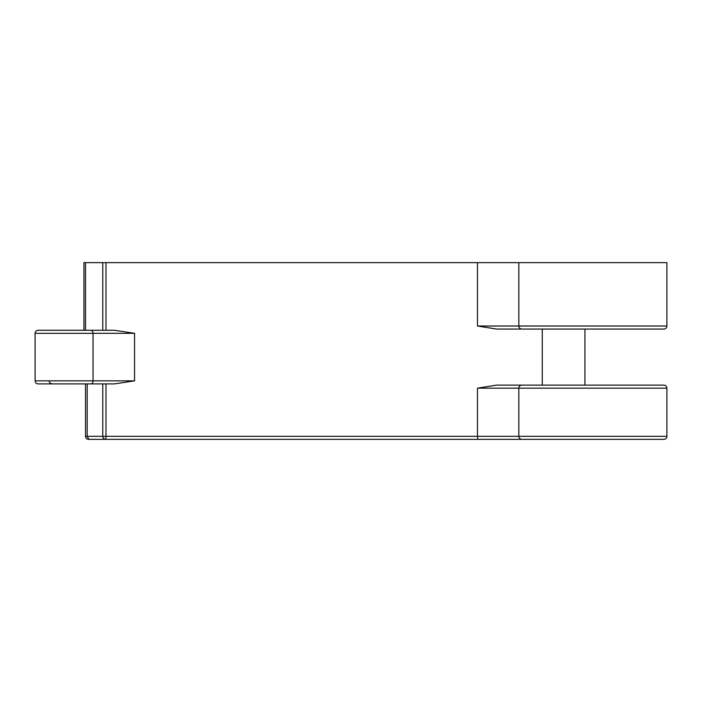 <?xml version="1.0" encoding="UTF-8"?>
<svg xmlns="http://www.w3.org/2000/svg" width="702" height="702" viewBox="0 0 702 702"><rect width="100%" height="100%" fill="white"/><g stroke="black" fill="none" stroke-linecap="round" stroke-linejoin="round"><path stroke-width="1.05" d="M35.1 333.327L93.05 333.327A3.045 2.15 90 0 0 90.9 330.282L114.479 330.282L134.565 333.327L93.05 333.327L93.05 380.861L35.1 380.861L35.1 333.327A3.045 3.045 0 0 1 38.145 330.282L90.9 330.282L85.504 330.282L85.504 262.645L83.933 262.645L83.933 330.282M54.651 330.282L38.145 330.282M523.174 439.355L88.873 439.355L87.197 436.302L102.773 436.302L102.773 383.906M85.512 436.302L87.197 436.302L87.197 383.933L85.504 383.933L85.512 436.302A3.045 3.045 0 0 0 88.566 439.355L106.081 439.355M478.387 439.355A3.045 0.913 -90 0 1 477.474 436.302L666.9 436.302A3.045 3.045 0 0 1 663.855 439.355L521.876 439.355C520.033 439.171 519.015 438.153 518.831 436.302L518.831 388.171A3.045 3.045 0 0 1 521.876 385.126L663.855 385.126A3.045 3.045 0 0 1 666.9 388.171L477.474 388.171L496.586 385.126L521.876 385.126M523.174 329.062L496.586 329.062L477.474 326.018L518.831 326.018A3.045 3.045 0 0 0 521.876 329.062L496.586 329.062M666.9 326.018L666.9 262.645L518.831 262.645L518.831 326.018L666.9 326.018A3.045 3.045 0 0 1 663.855 329.062L521.876 329.062M666.9 436.302L666.9 388.171M573.06 385.126L612.67 385.126L573.06 385.126M89.207 439.355L560.88 439.355M102.799 262.645L85.504 262.645M102.773 330.282L102.773 262.645L105.976 262.645L105.976 330.282M477.474 326.018L477.474 262.645L105.976 262.645M477.474 262.645L518.831 262.645M584.942 385.126L584.942 329.062M542.277 329.062L542.277 385.126M134.565 333.327L134.565 380.861L114.479 383.906L38.145 383.906C36.293 383.722 35.284 382.704 35.1 380.861M83.942 383.906L85.504 383.933L83.933 383.924M617.523 385.126L612.67 385.126M48.964 380.861C49.526 382.932 50.93 383.95 53.176 383.906M105.976 383.906L105.976 436.302L477.474 436.302L477.474 388.171M105.818 439.355A3.045 3.045 0 0 1 102.773 436.302L105.976 436.302L105.818 439.355A3.045 3.027 90 0 1 102.799 436.302M90.9 383.906A3.045 2.15 90 0 0 93.05 380.861L134.565 380.861"/></g></svg>
